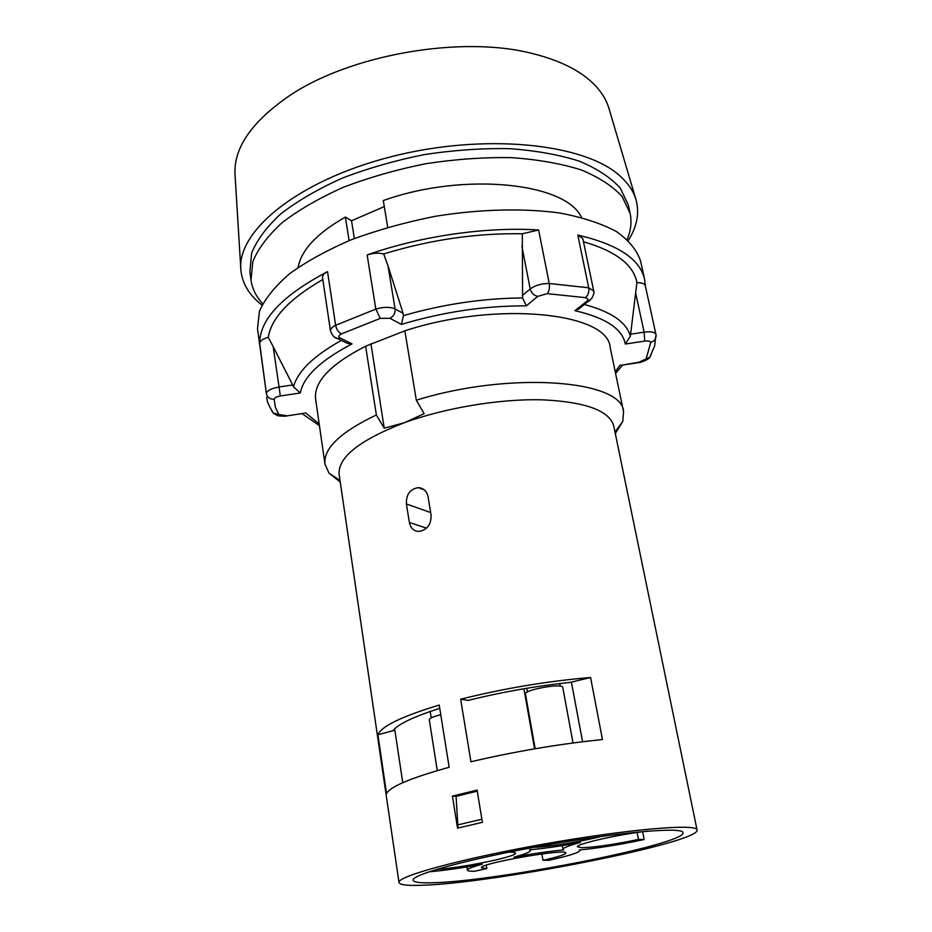 <?xml version="1.0" encoding="UTF-8"?>
<svg xmlns="http://www.w3.org/2000/svg" width="932" height="932" viewBox="0 0 932 932"><rect width="100%" height="100%" fill="white"/><g stroke="black" fill="none" stroke-linecap="round" stroke-linejoin="round"><path stroke-width="1.4" d="M635.694 198.726L609.283 109.545C606.709 100.074 601.233 91.266 592.834 83.111C579.389 70.191 559.55 60.405 533.302 53.765C461.759 34.775 348.137 54.813 287.417 97.114C250.557 123.024 233.117 149.167 235.085 175.531L240.782 268.358M262.009 305.102C249.322 295.293 242.285 283.678 240.899 270.268C236.344 231.579 297.343 180.75 390.59 156.879C483.696 132.763 584.259 143.213 619.768 175.787C628.343 183.383 633.83 191.643 636.23 200.555C639.515 213.638 636.871 226.954 628.308 240.514M627.154 239.454C630.917 230.542 631.896 221.816 630.102 213.253L628.284 204.982L620.269 188.113C610.856 177.651 597.214 168.669 579.343 161.166C559.212 154.759 535.993 150.588 509.688 148.666C482.124 148.165 453.663 150.145 424.316 154.607C395.203 160.455 367.791 168.319 342.056 178.222C317.998 189.033 297.599 200.893 280.882 213.789C266.657 226.954 256.906 240.06 251.64 253.108L249.881 271.713L250.999 280.101C252.234 288.757 256.149 296.621 262.719 303.716M630.102 213.253L622.11 196.547C612.708 186.19 599.066 177.313 581.184 169.904C561.041 163.589 537.799 159.5 511.447 157.636C483.836 157.193 455.329 159.209 425.912 163.694C396.752 169.542 369.27 177.395 343.477 187.25C319.35 198.015 298.904 209.816 282.14 222.631C267.868 235.703 258.082 248.716 252.793 261.671L250.999 280.101M298.1 267.449C301.199 250.067 316.962 233.28 345.399 217.063L351.539 220.779L384.287 206.578M387.724 227.315L383.297 200.555C463.973 171.639 566.097 182.742 581.51 217.482M340.238 482.03L328.973 473.118L324.988 464.206C323.218 448.548 340.355 432.133 376.365 414.985L365.612 346.226L404.849 330.837C496.558 300.617 608.2 312.616 610.111 347.263L623.543 411.56C622.39 379.976 509.676 370.959 416.324 400.224L404.849 330.837M324.988 464.206L315.622 399.199C313.63 381.969 330.301 364.319 365.612 346.226M615.306 433.531L622.844 421.299L623.543 411.56M349.092 240.631L345.399 217.063M416.324 400.224L424.142 413.668L404.348 422.72C445.263 407.808 499.692 398.756 541.888 399.805C585.482 401.832 609.435 410.581 613.757 426.041L697.066 829.969C697.357 823.399 628.855 829.049 545.826 843.716C462.773 858.325 396.473 876.453 399.001 882.522C399.677 884.829 407.016 885.75 421.008 885.284C491.653 883.769 700.887 842.551 697.066 829.969M399.001 882.522L339.132 474.458C337.757 457.391 359.496 440.137 404.348 422.72L384.24 428.207L376.365 414.985M470.928 761.759L460.641 699.198C504.527 688.294 547.841 681.059 590.585 677.506L602.445 739.554C559.317 743.946 515.466 751.343 470.928 761.759M477.079 790.091L452.428 796.114L457.542 828.152L482.392 822.339L477.079 790.091M426.483 528.176L409.369 522.433C410.604 528.304 413.89 531.31 419.202 531.438C427.299 529.76 431.26 524.355 431.097 515.21L428.044 496.651C426.763 491.059 423.524 488.053 418.305 487.634C410.022 489.044 406.061 494.484 406.41 503.967L430.654 512.53M409.369 522.433L406.41 503.967M386.535 793.575L377.903 734.777C381.2 726.378 401.634 716.463 439.217 705.046L449.166 767.269C410.977 777.871 390.1 786.643 386.535 793.575M637.104 832.497L638.455 839.429C614.176 844.509 595.292 847.27 581.824 847.701L577.479 846.838C575.056 844.171 621.003 833.837 647.868 831.134M642.626 831.752L644.152 839.522L638.455 839.429M432.565 882.755C495.917 881.579 686.954 843.949 682.981 832.66C683.191 826.696 620.968 831.88 546.07 845.114C471.161 858.29 410.919 874.705 413.156 880.239C413.738 882.301 420.204 883.14 432.565 882.755M439.741 708.332C414.647 716.359 399.222 723.593 393.467 730.036L394.865 730.21L402.752 782.682M377.903 734.777L394.865 730.21M590.585 677.506L570.291 682.399C535.807 686.057 501.719 692.057 468.015 700.41L460.641 699.198M571.502 682.643L582.57 741.744M534.56 748.839L523.9 688.76M486.283 865.187L486.83 868.589L481.483 867.774C478.244 863.626 567.541 848.004 565.829 853.013C565.305 854.597 557.686 857.032 542.972 860.306L549.204 860.248C568.904 855.879 579.133 852.617 579.867 850.473L579.366 849.972C598.402 848.155 620.001 844.672 644.152 839.522M541.853 853.91L542.972 860.306M428.906 871.839C444.203 870.523 461.969 867.983 482.205 864.209C472.291 866.9 467.351 868.892 467.398 870.162C467.596 870.977 470.043 871.338 474.726 871.245L486.83 868.589M508.662 852.174C513.008 852.093 515.256 852.419 515.419 853.141C517.516 856.543 461.585 867.995 436.77 869.346M601.757 836.342C581.638 841.549 547.841 847.037 533.663 847.363M618.487 834.163L616.052 834.466M563.627 849.926C549.717 851.172 533.139 853.596 513.905 857.184C524.774 854.248 530.25 852.011 530.32 850.497L529.504 849.809C544.067 848.528 561.087 846.058 580.578 842.412C568.835 845.58 562.986 847.899 563.021 849.367L563.627 849.926M457.996 828.035L456.074 796.336L452.428 796.114M456.074 796.336L477.254 791.163M457.507 824.948L481.879 819.216M351.539 220.779L354.346 238.557M370.924 343.722L384.24 428.207M292.671 384.951L293.557 386.873L300.302 392.978L280.334 395.983L273.216 346.727L292.671 384.951L278.726 387.048C271.119 388.446 267.006 390.648 266.401 393.654L257.5 328.658L259.457 311.183C264.909 298.846 274.905 286.404 289.433 273.845C306.477 261.496 327.225 250.079 351.69 239.594C377.844 229.948 405.676 222.189 435.197 216.317C479.759 209.094 523.306 208.034 559.783 213.009C582.558 217.354 601.443 223.529 616.448 231.544C628.925 240.386 636.975 250.242 640.599 261.111L644.606 279.32C640.039 259.061 617.776 244.324 577.817 235.085L582.815 238.569L593.719 291.017L588.721 287.802L549.239 283.491L538.614 229.994L522.304 233.769L522.584 297.949L526.324 305.859L537.752 296.364C533.896 295.56 531.38 293.091 530.203 288.955L522.258 295.642M273.216 346.727L268.276 337.291C262.789 338.887 259.935 340.937 259.69 343.43C259.574 319.525 282.186 295.584 327.54 271.62C323.998 273.472 322.321 275.453 322.519 277.573L330.499 330.965C332.351 335.66 334.611 338.153 337.291 338.433L334.844 337.279M388.015 265.865L403.09 313.292L395.086 308.935L388.015 265.865L383.693 253.947C378.648 252.689 373.126 253.015 367.15 254.949C420.111 236.122 486.178 226.581 538.614 229.994M645.352 285.938L644.606 279.32M343.92 341.66L347.659 343.477L352.075 343.873L340.18 338.06L337.291 338.433L347.659 343.477M268.276 337.291C271.317 318.033 289.502 298.776 322.81 279.518M383.693 253.947C430.071 239.757 476.275 233.023 522.304 233.769M403.09 313.292L403.474 315.599L401.389 324.406C443.259 311.882 484.908 305.696 526.324 305.859M622.448 365.076L639.049 362.175L646.132 358.913L650.722 342.51C650.419 341.135 648.427 340.669 644.746 341.1L625.314 344.025L630.358 336.242L636.906 282.652C633.62 264.816 615.819 251.186 583.479 241.761M302.83 413.47L286.31 415.975M656.07 335.031L645.305 285.716C644.629 283.631 641.822 282.606 636.906 282.652M581.288 307.071L574.904 310.671C605.602 317.73 622.413 328.845 625.314 344.025M437.283 770.613L429.279 719.737C429.454 718.234 433.287 716.568 440.754 714.728M535.178 748.722L525.462 694.025C523.702 689.866 562.928 682.83 562.742 687.338L573.04 742.967M280.334 395.983C276.548 396.683 274.486 397.766 274.171 399.257L275.336 407.156L278.808 414.507L286.077 415.614M319.187 423.932L305.416 412.69M620.211 365.018L615.225 371.74M574.904 310.671L586.624 301.42C588.616 299.603 588.197 298.345 585.343 297.646L547.259 293.65L537.752 296.364M401.389 324.406L389.879 318.278L380.268 318.395L341.496 333.866C338.584 335.427 338.141 336.825 340.18 338.06M300.302 392.978C303.424 376.668 320.678 360.3 352.075 343.873M274.171 399.257C269.93 399.327 267.344 397.463 266.401 393.654L259.69 343.43M380.268 318.395L375.817 309.109L335.637 325.291L327.54 271.62M389.879 318.278C393.642 316.344 395.378 313.222 395.086 308.935C390.042 306.745 383.623 306.803 375.817 309.109L367.15 254.949M585.343 297.646C588.15 295.316 589.269 292.042 588.721 287.802L577.817 235.085M341.496 333.866C338.502 332.375 336.545 329.52 335.637 325.291C332.025 327.085 330.324 328.973 330.499 330.965M341.357 340.413C313.408 355.989 297.471 371.484 293.557 386.873M522.584 297.949C483.079 298.275 443.376 304.158 403.474 315.599M630.358 336.242C626.665 322.356 611.38 311.777 584.515 304.531M278.808 414.507L273.181 413.004L271.713 410.826M646.132 358.913L649.744 357.236L651.2 354.568M650.722 342.51L654.718 340.227L656.198 335.916M639.049 362.175L638.863 362.595C637.884 363.398 649.348 359.635 649.744 357.236L654.602 346.122L656.023 334.6C654.975 332.13 651.014 331.314 644.129 332.153L630.568 334.192M644.746 341.1L644.129 332.153L635.612 292.858M586.624 301.42L588.779 301.164L590.573 299.743M547.259 293.65C549.193 291.192 549.857 287.802 549.239 283.491C541.539 283.479 535.189 285.297 530.203 288.955L521.908 246.293M621.271 365.251L638.537 362.641M614.98 431.982L622.844 421.299M340.017 480.469L328.973 473.118M466.874 866.911L467.398 870.162M562.346 845.604L563.021 849.367M530.192 849.751L530.32 850.497M424.34 489.894L418.305 487.634M266.657 397.137L267.274 400.457C266.983 401.459 268.952 405.641 273.181 413.004L277.002 415.369C277.748 416.185 287.371 416.418 286.217 415.987L304.263 413.26M578.318 309.412L591.902 298.298C593.894 294.197 594.5 291.774 593.719 291.017M615.574 373.429L622.588 365.053M302.085 413.587L319.431 425.644M430.211 711.466L431.213 717.85M526.755 688.282L527.419 692.01M559.736 683.564L560.202 686.138"/></g></svg>
